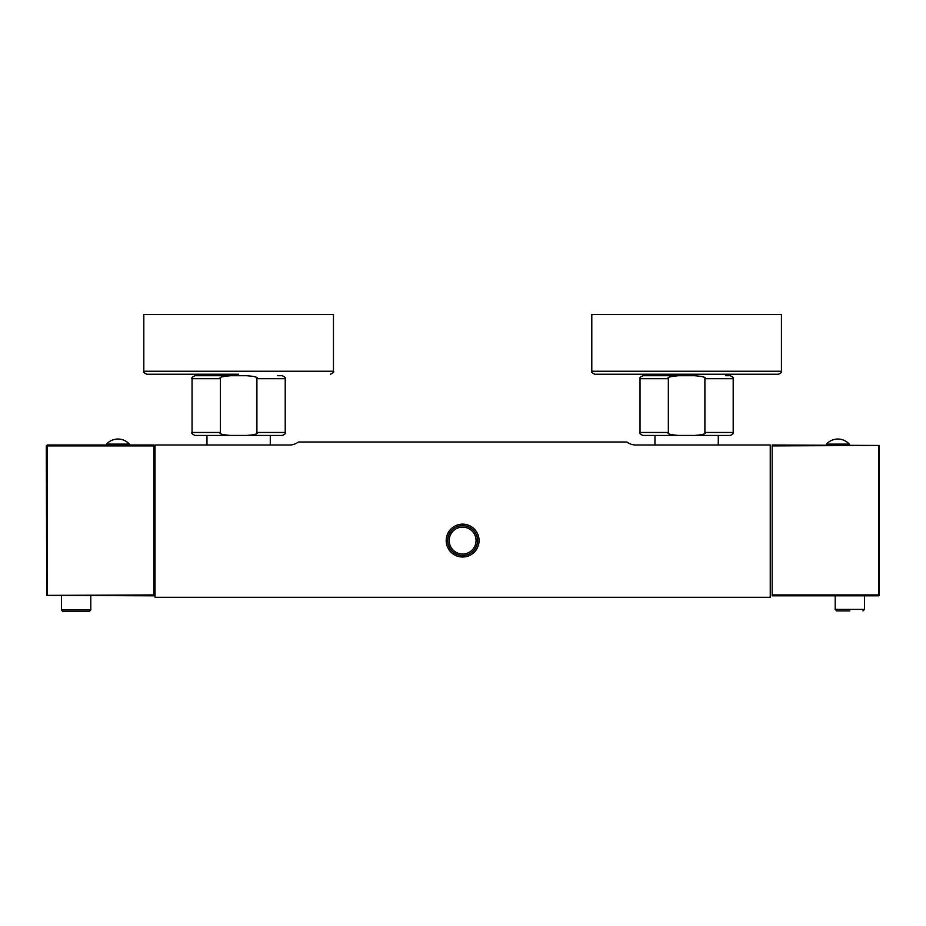 <?xml version="1.0" encoding="UTF-8"?>
<svg xmlns="http://www.w3.org/2000/svg" width="926" height="926" viewBox="0 0 926 926"><rect width="100%" height="100%" fill="white"/><g stroke="black" fill="none" stroke-linecap="round" stroke-linejoin="round"><path stroke-width="1.39" d="M677.89 435.451L643.014 435.451C640.375 434.34 639.38 433.345 640.028 432.465L668.34 432.465L668.34 378.699C666.685 377.414 670.1 376.419 678.584 375.713L694.65 375.713C703.089 376.396 706.503 377.391 704.894 378.699L704.894 432.465C706.526 433.762 703.112 434.757 694.65 435.451L678.584 435.451C670.146 434.769 666.743 433.773 668.34 432.465M704.894 432.465L733.207 432.465C734.005 433.136 733.01 434.132 730.22 435.451L694.65 435.451M718.275 445.001L718.275 435.451L654.96 435.451L654.96 445.001M725.59 375.713L730.22 375.713C732.975 376.986 733.971 377.982 733.207 378.699L704.894 378.699M668.34 378.699L640.028 378.699C639.264 377.982 640.26 376.986 643.014 375.713L678.584 375.713M770.247 445.001L635.849 445.001A14.932 14.932 0 0 1 626.89 442.015L298.369 442.015A14.932 14.932 0 0 1 289.41 445.001L155.012 445.001L155.012 597.316L770.247 597.316L770.247 445.001M206.973 445.001L206.973 435.451L270.288 435.451L270.288 445.001M229.903 435.451L195.027 435.451C192.238 434.132 191.242 433.136 192.041 432.465L220.365 432.465L220.365 378.699C218.698 377.414 222.113 376.419 230.597 375.713L246.675 375.713C255.101 376.396 258.516 377.391 256.907 378.699L256.907 432.465C258.539 433.762 255.125 434.757 246.675 435.451L230.597 435.451C222.171 434.769 218.756 433.773 220.365 432.465M256.907 432.465L285.22 432.465C285.879 433.345 284.884 434.34 282.233 435.451L246.675 435.451M277.615 375.713L282.233 375.713C284.988 376.986 285.984 377.982 285.22 378.699L256.907 378.699M220.365 378.699L192.041 378.699C191.288 377.982 192.284 376.986 195.027 375.713L230.597 375.713M477.561 540.576A14.932 14.932 0 0 1 462.63 555.507A14.932 14.932 0 0 1 447.698 540.576A14.932 14.932 0 0 1 462.63 525.644A14.932 14.932 0 0 1 477.561 540.576M476.068 540.576A13.439 13.439 0 0 1 462.63 554.014A13.439 13.439 0 0 1 449.191 540.576A13.439 13.439 0 0 1 462.63 527.137A13.439 13.439 0 0 1 476.068 540.576M878.809 445.904L878.809 595.823L772.18 595.823L772.18 445.001L879.249 445.452L772.18 445.904M878.809 594.932L772.18 594.932M879.249 595.383L879.249 445.452M849.837 610.905L836.699 610.905L849.837 610.905M849.235 445.001L849.235 444.11L826.536 444.11A15.221 15.221 0 0 1 849.235 444.11M826.536 445.001L826.536 444.11M153.82 594.932L153.82 595.823L46.751 595.383L153.82 594.932L153.82 445.001L47.191 445.001L46.3 445.904L46.751 595.383M47.191 594.932L47.191 445.904L153.82 445.904M61.533 610.014L90.794 610.014L89.301 611.507L63.026 611.507L61.533 610.014L61.533 595.823M129.327 445.001L129.327 444.11L106.629 444.11A15.221 15.221 0 0 1 129.327 444.11M106.629 445.001L106.629 444.11M462.63 524.151A16.425 16.425 0 0 1 479.055 540.576A16.425 16.425 0 0 1 462.63 557.001A16.425 16.425 0 0 1 446.205 540.576A16.425 16.425 0 0 1 462.63 524.151M591.795 371.233L591.795 314.493L781.44 314.493L781.44 371.233L591.795 371.233C591.019 371.939 592.015 372.935 594.781 374.22L778.453 374.22L594.781 374.22M143.808 314.493L333.453 314.493L333.453 371.233L143.808 371.233L143.808 314.493M238.63 374.22L146.794 374.22C144.028 372.935 143.032 371.939 143.808 371.233M864.467 595.823L864.467 609.412L835.206 609.412L835.206 595.823M733.207 432.465L733.207 378.699M640.028 432.465L640.028 378.699M285.22 432.465L285.22 378.699M192.041 432.465L192.041 378.699M864.467 609.412L862.974 610.905M835.206 609.412L836.699 610.905M90.794 610.014L90.794 595.823M781.44 371.233C782.215 371.939 781.22 372.935 778.453 374.22M333.453 371.233C334.228 371.939 333.233 372.935 330.466 374.22"/></g></svg>
